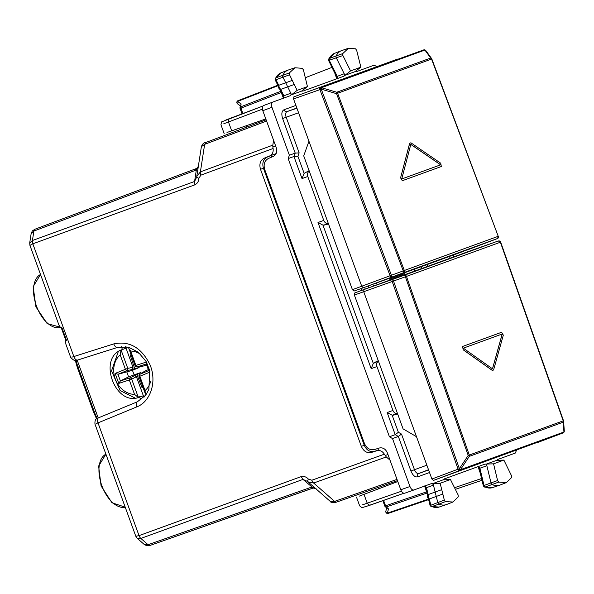<?xml version="1.0" encoding="UTF-8"?>
<svg xmlns="http://www.w3.org/2000/svg" width="594" height="594" viewBox="0 0 594 594"><rect width="100%" height="100%" fill="white"/><g stroke="black" fill="none" stroke-linecap="round" stroke-linejoin="round"><path stroke-width="0.89" d="M137.318 401.819L98.708 417.738A4.596 2.562 67.6 0 0 98.656 417.76A4.596 2.562 67.6 0 0 98.003 422.883L136.717 406.92C150.935 401.589 157.254 380.903 149.755 364.263C141.209 347.431 129.217 340.644 113.781 343.896L73.856 356.556L32.826 243.815L32.425 240.503L29.7 242.983L31.074 234.11L33.888 231.051L195.01 170.493A4.596 2.525 -110.6 0 1 196.206 168.622L196.77 168.34C198.307 166.535 198.886 165.57 198.507 165.451M113.781 343.896C114.798 346.495 116.082 347.653 117.634 347.386L77.71 360.038C76.166 360.313 74.881 359.155 73.856 356.556L71.904 357.165M196.703 177.086L198.871 178.378C198.775 181.237 197.475 183.383 194.973 184.793L32.826 243.815L29.938 245.411L58.969 325.163M70.775 357.61L65.889 344.193L65.526 340.897L66.58 340.511L61.865 327.554L60.803 327.94L58.977 325.148M275.646 145.946L272.839 146.963L273.106 148.5C273.537 152.094 272.394 154.566 269.676 155.94L264.293 158.16C260.298 160.343 259.036 164.063 260.506 169.312L361.338 446.346C363.587 451.306 366.944 453.348 371.406 452.457L376.96 450.698C379.922 450 382.388 451.158 384.363 454.187L386.3 456.942L390.028 460.209M98.21 417.946L77.198 360.202M271.762 157.083L271.176 155.472L275.727 153.735L269.676 155.94M271.176 155.472L267.33 157.054C263.268 159.266 261.969 162.994 263.432 168.251L364.263 445.277C366.52 450.245 369.913 452.264 374.45 451.351L378.415 450.089L377.829 448.477M378.415 450.089L376.96 450.698M31.074 234.125C32.559 230.294 31.623 231.4 35.068 229.187L196.206 168.622A4.596 2.525 -110.6 0 1 196.22 168.622L35.091 229.18L33.888 231.051L32.425 240.503L194.565 181.489A4.596 2.562 70 0 0 194.973 184.793M196.703 177.034L194.565 181.489L196.369 169.817L198.366 166.216M196.852 168.302L196.369 169.817L195.01 170.493M383.442 448.381L383.011 448.492M397.015 479.403L334.608 501.381L330.613 501.7L307.551 481.482L302.999 479.403L301.188 476.611C304.009 476.084 306.385 476.885 308.293 479.016L307.499 481.437L307.93 481.838L313.654 483.026L386.3 456.942M135.796 536.256L137.177 538.268L140.86 538.424L148.055 544.72L310.41 487.54L313.224 488.038L302.999 479.403L140.86 538.424A4.596 2.562 -110 0 1 139.041 535.625L135.796 536.256L94.958 424.057M301.188 476.611L139.033 535.625L98.003 422.883L96.109 423.678M201.388 146.659C202.383 143.948 203.876 142.545 205.858 142.463L266.134 119.81L205.873 142.456L204.655 144.335L201.388 146.659L196.777 176.455L200.393 171.866L272.817 145.151L273.574 140.251M272.839 146.963L272.817 145.151M276.136 153.549L275.727 153.735M121.362 346.621L122.423 349.532C96.874 357.165 115.243 407.625 139.716 397.044L140.778 399.962M310.41 487.54L311.88 487.184L315.726 488.662M122.423 349.532L125.341 348.47L125.624 346.651M138.179 396.978A25.282 21.117 -110 0 0 142.634 395.983L139.716 397.044M142.634 395.983L144.023 397.2M313.224 488.038L313.142 488.06C315.473 488.454 316.543 488.817 316.327 489.152M148.055 544.72L143.919 544.178C147.527 546.153 146.094 545.908 150.156 545.389L148.055 544.72M66.58 340.511L65.971 340.733L63.61 334.251L61.256 327.777L61.865 327.554M138.818 366.55L139.152 367.56L132.455 370.322L118.065 374.257L115.147 373.433L127.762 368.354A1.841 1.5 -101.4 0 1 126.938 370.597A1.841 1.01 -112.4 0 1 125.393 369.216L120.174 354.878L121.102 350.052M142.983 387.347L142.107 387.808L136.872 374.628L140.949 372.483L128.579 376.848L126.878 372.163M140.949 372.483L141.342 373.47M148.322 369.639L145.055 370.983L140.013 374.227A1.841 1.559 -119.3 0 0 139.887 374.294A1.841 1.841 0 0 0 139.048 376.529L139.828 376.247L145.04 390.585L145.33 393.8L146.013 394.765M146.629 364.998L143.265 366.067L137.318 366.825A1.841 1.01 -107.6 0 1 135.877 365.399L135.098 365.681A1.841 1.841 0 0 0 137.184 366.854A1.841 1.559 -100.7 0 0 137.318 366.825L146.258 363.981M131.163 354.863L130.197 355.071L134.652 368.54L139.152 367.56M130.197 355.071L131.111 354.737M142.107 387.808L143.028 387.474M136.872 374.628L129.633 378.007A1.841 1.01 72.4 0 0 129.344 380.063L134.563 394.401L138.372 397.497M144.305 396.896A27.005 22.557 -110 0 1 143.8 396.978L136.397 376.641L134.378 375.415M126.032 346.703A27.005 22.557 -110 0 0 125.601 346.963L132.997 367.3L132.239 369.535L134.652 368.54M146.399 363.922L146.436 362.05L135.877 365.399L130.658 351.061L128.809 348.411L128.712 347.238M148.693 370.656L140.013 374.227A1.841 1.01 67.6 0 0 139.828 376.247L150.059 372.03L148.782 370.916L146.169 363.721M128.579 376.848L120.389 380.969L118.778 383.412L115.147 373.433M136.397 376.641L131.712 379.202A1.841 1.5 -118.6 0 0 129.633 378.007L120.485 380.91M328.541 59.148L329.173 58.576L329.351 60.462L337.251 76.351L336.434 76.47L336.857 78.854M342.723 53.631L336.152 55.888A1.841 1.01 70 0 0 336.345 57.952L344.98 75.312L354.989 71.674L360.87 67.174L350.557 70.924L342.901 55.532L342.723 53.631L348.351 48.314L341.81 50.542A27.576 15.162 70 0 0 341.483 50.661A27.576 15.162 70 0 0 336.152 55.888L329.173 58.576A27.421 15.073 70 0 1 334.474 53.378L328.556 59.11L328.378 60.031L336.434 76.47M328.786 60.395L342.901 55.532M335.187 73.968L334.459 72.498M348.351 48.314L355.583 48.819L356.675 50.371L360.87 67.174M301.923 90.837L302.829 91.142L344.023 76.151L344.49 75.49L344.193 73.738L337.251 76.351L337.088 78.757M355.346 71.399L356.244 71.703L374.116 65.199L376.952 66.61M344.98 75.312L350.557 70.924M307.447 86.613L297.141 90.37L289.545 74.799L289.389 72.914L294.936 67.761L302.339 68.332L303.423 69.899L307.447 86.613L301.552 91.12L291.543 94.758L290.785 93.206L291.075 94.936L290.6 95.597L272.735 102.094C271.384 102.881 271.116 104.603 271.933 107.284L289.382 155.227L295.211 153.103L293.956 156.497L288.172 158.598L289.382 155.227M263.61 105.532L272.72 102.101L263.625 105.524C262.273 106.304 262.006 108.034 262.815 110.707L276.232 147.564C277.405 151.76 276.396 154.737 273.21 156.482L268.525 158.42C264.53 160.603 263.276 164.323 264.738 169.572L364.419 443.428C366.669 448.388 370.025 450.43 374.487 449.539L379.314 448.01C382.885 447.297 385.565 448.923 387.37 452.895L400.779 489.753L409.964 486.523L392.515 438.572L398.336 436.456L410.922 471.005C412.778 475.363 415.006 477.316 417.604 476.863L429.529 472.527M283.479 98.3L281.534 93.295L282.002 93.132M283.672 98.203L283.843 95.812L283.13 95.76M291.543 94.758L297.141 90.37M279.737 89.204L280.702 89.382L283.843 95.812L290.785 93.206L287.696 86.865L294.253 84.452M299.153 152.888L295.211 153.103L282.633 118.548L286.189 117.256L299.153 152.888L297.906 156.274L293.956 156.497L302.012 178.594L304.128 173.359L309.095 170.664M265.808 118.919L226.99 132.477M240.28 105.762L237.615 103.905A1.841 1.5 -55.1 0 1 237.518 101.433L241.119 103.943L240.667 106.868A1.841 1.084 -171.2 0 0 240.006 107.551A1.841 1.841 0 0 0 240.095 108.464L281.244 92.508L281.118 92.025M240.006 107.551L241.119 103.943M280.71 89.382L287.696 86.865L285.707 82.789L278.72 85.298L279.306 87.674L280.71 89.382M496.926 460.395L497.423 459.578L515.288 453.074L516.557 450.17M404.714 493.213L413.899 489.983C412.377 490.243 411.063 489.092 409.964 486.523M413.914 489.976L431.779 483.471L432.558 483.679L433.457 485.187L435.164 492.025L441.736 489.656L440.147 483.271L433.033 483.501L433.457 485.187L426.455 487.652L424.792 485.929M441.736 489.656L444.334 500.081L445.426 501.626L452.984 502.012L458.293 496.814L458.115 494.913L450.46 479.521L443.042 479.863L433.033 483.501M443.51 479.841L444 479.024L485.194 464.033L485.981 464.233L486.88 465.77L486.471 464.055L493.562 463.832L497.594 480.546L498.678 482.113L506.407 482.566L511.627 477.531L511.464 475.646L503.875 460.083L493.562 463.832M503.875 460.083L496.48 460.409L486.471 464.055M292.263 80.376L285.707 82.789L282.989 77.22A1.841 1.01 -110 0 1 282.818 75.163A27.576 15.162 -110 0 1 288.06 70.107A27.576 15.162 -110 0 1 288.387 69.988L294.936 67.761M413.884 489.983L404.729 493.206C403.192 493.48 401.878 492.329 400.779 489.753M397.542 413.654L392.151 415.206L398.374 432.291L395.21 434.66L389.419 436.768L392.515 438.572M328.579 223.53C326.425 223.841 324.814 222.802 323.752 220.411L307.774 176.492L302.012 178.594M389.419 436.768L288.172 158.598M397.75 413.58C395.597 413.892 393.993 412.852 392.931 410.461L376.945 366.55L371.183 368.644L317.998 222.505L322.98 225.156L328.519 224.027M246.97 127.012L246.503 125.72M397.794 481.541L359.34 496.109M450.46 479.521L440.147 483.271M479.38 468.748L479.885 468.228L478.215 466.49M497.594 480.546L491.015 482.907L486.88 465.77L479.885 468.228L484.043 485.476L491.015 482.907A1.841 1.01 -110 0 0 492.196 484.607A27.576 15.162 -110 0 0 499.636 485.187A27.576 15.162 -110 0 0 499.962 485.068L506.407 482.566M398.374 432.291L401.507 434.088L398.336 436.456L395.203 434.66L387.169 412.563L392.151 415.206M309.459 171.005C307.61 172.156 307.053 173.983 307.774 176.492M378.423 361.137L373.299 363.409L371.183 368.644M378.638 361.055C376.789 362.206 376.225 364.033 376.945 366.55M275.208 78.415L275.839 77.859A27.421 15.073 -110 0 1 281.051 72.824L288.06 70.107M278.059 85.751L275.2 79.9L275.23 78.371M275.445 79.685L275.995 79.73A1.678 0.921 -110 0 1 275.839 77.859L289.389 72.914M278.512 85.967L278.712 85.298L275.995 79.73L289.545 74.799M378.63 488.743L378.163 487.451M425.95 488.149L426.455 487.652L428.192 494.594L435.164 492.025L436.256 496.428L429.291 498.997L430.791 505.011A1.678 0.921 70 0 0 431.868 506.548L438.944 504.128A27.576 15.162 70 0 0 446.213 504.633A27.576 15.162 70 0 0 446.54 504.514L452.984 502.012M426.774 490.889L426.306 491.06L424.576 485.974M480.219 472.973L479.662 471.443L480.13 471.272M442.834 494.067L436.256 496.428L437.756 502.442A1.841 1.01 70 0 0 438.944 504.128L445.426 501.626M393.466 415.139L397.69 414.077M374.346 362.615L378.274 360.714M427.569 495.351L428.192 494.594L428.215 496.799L429.291 498.997L428.697 498.618M426.685 491.817L426.804 492.307M431.021 506.526L430.071 505.397L428.504 499.101L387.362 513.119A1.841 1.5 -164.9 0 1 385.848 511.159A1.841 1.841 0 0 0 388.216 513.379A1.841 1.04 -108.8 0 1 388.216 513.379A1.841 1.04 -108.8 0 1 387.362 513.119L388.506 508.88L386.278 506.934L426.997 493.079M382.848 500.675L384.815 506.081L385.565 505.806A1.841 1.04 71.2 0 0 386.278 506.934A1.841 1.084 131.2 0 1 385.328 506.838L388.506 508.88M484.266 487.013L483.33 485.87L479.18 468.659L477.97 466.565M483.657 485.892L484.043 485.476A1.678 0.921 -110 0 0 485.12 487.035L498.678 482.113M484.318 487.035L485.12 487.035A27.421 15.073 -110 0 0 492.523 487.607L499.636 485.187M428.497 499.079L427.509 497.223L427.583 495.077M430.39 505.397L444.334 500.081M439.1 507.053L431.868 506.548A27.421 15.073 70 0 0 439.1 507.053L446.213 504.633M401.477 491.208L362.518 504.841M223.812 123.745L262.422 109.14M368.859 287.726L368.228 285.989M450.104 258.145L449.48 256.422M427.123 264.56L427.754 266.283M414.761 271.013L414.137 269.282M421.651 268.51L421.02 266.78M404.076 272.95L404.41 273.804L400.861 275.096L400.519 274.242M389.412 278.282L389.753 279.143L400.861 275.096L401.15 275.965M390.035 280.012L389.753 279.143M431.897 479.024L458.056 469.193A1.841 0.698 19.5 0 0 460.461 469.691L563.914 432.038A1.841 1.537 70 0 1 563.09 432.922L433.471 480.412L431.897 479.024L416.491 436.694L403.074 428.861L354.373 295.062L354.692 292.983L372.839 286.323M470.522 250.817L459.214 254.885M463.335 253.334L495.953 241.795A1.841 1.025 -109.4 0 1 495.96 241.795A1.841 1.025 -109.4 0 1 495.968 241.795L496.035 241.773M416.491 436.694L363.669 291.565L363.988 289.493L354.692 292.991M384.273 282.209L383.895 282.336M376.952 284.778L470.997 250.646M433.471 480.412L459.637 470.582A1.841 1.537 -110 0 0 460.461 469.691L460.484 469.646A1.841 0.698 -160.5 0 1 458.071 469.149L458.056 469.193A1.841 0.995 69.4 0 0 459.637 470.582L563.09 432.922A1.841 1.025 69.4 0 0 563.097 432.922A1.841 1.841 0 0 0 564.181 431.808A1.841 0.72 -160.8 0 1 564.181 431.808A1.841 0.72 -160.8 0 1 563.914 432.038L563.936 431.994A1.841 0.72 19.2 0 0 564.196 431.764A1.841 0.72 19.2 0 0 564.203 431.571M500.638 242.129L498.373 241.001L495.997 241.78A1.841 1.841 0 0 0 495.96 241.795L404.417 275.2L405.398 276.797L392.203 281.511A1.841 0.995 -109.4 0 1 392.53 279.44L363.988 289.493M354.373 295.062L392.203 281.511L458.071 469.149L459.385 468.711L393.51 281.044L392.53 279.44L404.417 275.2A1.841 1.537 -110 0 1 406.474 276.403L469.29 455.049L563.223 420.856L500.386 242.226L406.474 276.403L405.398 276.797L468.206 455.427L469.29 455.049A1.841 1.537 -110 0 1 469.305 456.363L468.206 455.427L459.385 468.711L460.484 469.646L469.305 456.363L563.238 422.171L563.936 431.994L564.166 430.568M564.293 430.925L563.602 421.205A1.841 1.841 0 0 0 563.506 420.745L500.675 242.122A1.841 1.841 0 0 0 498.373 241.001M492.448 368.867L502.182 334.014L463.313 348.166L502.249 333.991L492.523 368.837L463.313 348.166M493.584 369.995L492.344 370.448L493.51 370.017L492.344 370.448L463.142 349.769L462.704 346.428L501.64 332.254L503.318 335.142L493.584 369.995L492.419 370.418L463.209 349.74M501.566 332.284L462.629 346.458L463.142 349.769M563.476 420.76L563.595 421.205M563.476 420.752L563.238 422.171A1.841 1.537 -110 0 0 563.223 420.856L563.223 420.856M397.638 59.081L293.874 96.852L293.547 98.923L308.954 141.253L303.72 155.88L352.42 289.679L353.994 291.06L363.35 287.771L353.987 291.067M308.954 141.253L361.783 286.382L363.357 287.763L383.583 280.301L372.178 284.504M495.188 239.449L495.151 239.464A1.841 1.025 -110.6 0 1 495.114 239.479L458.553 253.066M376.321 283.048L462.704 251.604M470.3 248.738L469.832 248.908M383.583 280.301L383.212 280.45M425.408 50.238A1.841 0.72 -59.2 0 0 425.282 50.089L425.237 50.067A1.841 1.841 0 0 0 423.685 49.911A1.841 1.537 70 0 1 424.888 50.059L424.925 50.082A1.841 0.72 -59.2 0 1 425.282 50.089A1.841 0.72 120.8 0 0 425.237 50.067A1.841 0.72 120.8 0 0 424.888 50.059L321.436 87.712A1.841 1.537 -110 0 0 320.233 87.563A1.841 0.995 70.6 0 0 319.906 89.642L390.102 275.742L352.42 289.679M495.151 239.464L497.475 238.536A1.841 1.841 0 0 0 498.514 236.197L497.43 238.55L495.114 239.479A1.841 1.841 0 0 0 495.151 239.464L467.114 250M426.024 51.017L424.925 50.082L430.709 58.049L336.776 92.241L336.538 93.659L403.237 270.871L403.519 272.728L391.684 277.123A1.841 0.995 -110.6 0 1 390.102 275.742L404.321 270.478L337.607 93.258L336.538 93.659L321.243 89.159L321.473 87.734A1.841 0.698 120.5 0 0 319.951 89.664L321.243 89.159L391.401 275.267L391.684 277.123L363.357 287.763M425.289 50.089A1.841 1.841 0 0 1 425.831 50.587L425.891 50.668M410.751 144.387L440.6 164.828L401.737 178.98L440.674 164.805L410.818 144.364L401.737 178.98M425.831 50.587L431.608 58.554A1.841 1.841 0 0 1 431.831 58.969L498.232 236.301L431.548 59.066L337.607 93.258A1.841 1.537 70 0 0 336.776 92.241L321.436 87.712A1.841 0.698 -59.5 0 0 319.906 89.642L293.547 98.923M441.245 166.55L402.309 180.725L400.571 177.858L409.726 143.221L410.892 142.798L440.748 163.231L441.32 166.528L402.383 180.695L400.646 177.829M410.892 142.798L409.652 143.251L410.818 142.82L409.652 143.251L400.571 177.858M431.548 59.066A1.841 1.537 70 0 0 430.709 58.049L431.548 59.066L431.608 58.561M497.475 238.536L403.519 272.728A1.841 1.537 -110 0 0 404.321 270.478L498.232 236.301A1.841 1.537 70 0 1 497.43 238.55M40.526 274.502A28.245 15.526 70 0 0 36.68 306.623A28.245 15.526 70 0 0 60.521 327.272A28.245 15.526 70 0 0 60.558 327.264L47.156 323.589L35.922 306.868L33.167 286.657L40.526 274.495M198.871 178.378L200.809 175.171L273.106 148.5M308.293 479.016L311.843 480.227L384.363 454.187M336.746 502.034L397.468 480.65L336.731 502.041A4.596 2.539 70.6 0 0 336.746 502.034M263.432 168.251L260.506 169.312M267.33 157.054L264.293 158.16M364.263 445.277L361.338 446.346M374.45 451.351L371.406 452.457M387.956 454.514L385.15 455.539M311.843 480.227A4.596 2.562 70.2 0 0 313.654 483.026L334.608 501.381A4.596 2.539 70.6 0 0 336.731 502.041L334.274 502.791C331.4 502.383 330.182 502.019 330.613 501.7M137.429 401.774A4.596 2.562 67.6 0 0 137.37 401.796A4.596 2.562 67.6 0 0 136.717 406.92M117.523 347.416L77.71 360.038M200.809 175.171L200.393 171.866L204.655 144.335L266.587 121.057M105.925 454.187A28.245 15.526 70 0 0 101.849 485.669A28.245 15.526 70 0 0 125.208 507.172L111.962 502.762L101.091 485.944L98.604 466.075L105.925 454.18M76.143 360.499A28.245 15.526 70 0 0 78.066 367.144L79.529 366.609M96.555 418.8L93.659 412.34L77.309 367.419L78.066 367.144L94.416 412.065L95.879 411.531M93.659 412.34L94.416 412.065A28.245 15.526 70 0 0 97.216 418.391M313.142 488.06L150.178 545.381M134.036 374.673L132.455 370.322M150.037 371.933L146.473 362.14M132.239 369.535L126.938 370.597L118.065 374.257M132.997 367.3L127.762 368.354L121.109 350.074M120.389 380.962L117.954 374.279M138.357 397.468L131.712 379.202L118.778 383.412M145.04 390.585A22.067 18.429 -110 0 0 150.609 381.645M140.674 354.336A22.067 18.429 -110 0 0 130.658 351.061M120.174 354.878A22.067 18.429 -110 0 0 121.028 388.201A22.067 18.429 -110 0 0 134.563 394.401M335.016 74.035L336.902 78.854M331.92 67.397L305.309 77.725M296.933 108.219L287.065 111.583A2.755 2.302 70 0 1 283.999 109.764C281.712 111.093 281.259 114.018 282.633 118.548M283.999 109.764L295.916 105.428M262.815 110.707L271.933 107.284M242.812 113.588L240.667 106.868L280.769 91.305M281.534 93.295L281.244 92.508M296.859 108.019L287.065 111.583A5.034 2.762 70 0 0 286.189 117.256L298.582 112.749M392.931 410.461L387.169 412.563M323.752 220.411L317.998 222.505M297.906 156.274L304.128 173.359M237.615 103.905A1.841 1.841 0 0 1 238.001 100.683L277.806 85.239L238.001 100.683A1.841 1.04 68.8 0 0 238.001 100.683A1.841 1.04 68.8 0 0 237.518 101.433L278.037 85.707L278.489 87.808L279.93 89.404M417.604 476.863A2.755 2.302 70 0 1 418.792 473.5L428.586 469.936M401.507 434.088L414.471 469.713L410.922 471.005M426.863 465.206L414.471 469.713A5.034 2.762 70 0 0 418.792 473.5L428.512 469.728M305.175 172.564L309.251 171.087M373.299 363.409L322.98 225.156M324.294 225.089L328.371 223.604M383.605 500.408L385.565 505.806L426.596 491.854L426.306 491.06M479.662 471.443L478.007 466.528M481.556 478.512L454.529 487.711M361.033 288.587L361.679 290.362M453.111 255.101L453.742 256.823M481.979 480.286L455.346 489.352M364.59 287.318L365.221 289.048M388.224 513.379L428.63 499.628L388.216 513.379M363.974 494.253L367.248 503.259L369.624 505.331L403.905 493.265L365.607 506.652M225.015 120.374L228.95 118.8L228.452 121.918L231.727 130.918M228.942 118.8L262.956 106.014L221.555 121.911L220.961 124.762M404.41 273.804L404.7 274.673M376.403 283.019L377.034 284.749M372.839 284.274L373.492 286.078M498.329 241.016A1.841 1.537 70 0 1 500.386 242.226M423.685 49.911L293.874 96.852M29.7 242.976L29.938 245.411M77.651 360.061C76.426 361.731 74.131 360.907 70.768 357.595M196.206 168.622L196.77 168.34M94.966 424.071C94.55 418.124 97.498 418.525 98.656 417.76L137.37 401.796L145.745 395.136L148.864 389.367L149.733 370.589L146.124 361.508L138.261 352.168L128.415 347.156L117.575 347.401M137.177 538.275L143.926 544.186M77.309 367.419L75.371 360.61M312.526 488.201L150.163 545.389M142.077 365.934L137.169 366.862M144.231 371.851L139.872 374.294M128.853 348.522L135.098 365.681M139.048 376.529L145.292 393.688M118.243 351.759L111.531 370.849L120.122 390.562L135.083 398.032M334.474 53.378L341.483 50.661M242.062 113.87L240.095 108.464M279.804 89.33L283.026 95.946L283.435 98.3M275.222 78.386L281.051 72.824M424.547 486.011L425.75 488.068L427.531 495.218M453.541 254.945L454.165 256.667M384.815 506.081A1.841 1.841 0 0 0 385.328 506.838M386.694 508.033L385.848 511.159M492.523 487.607L484.303 487.021M359.689 505.925L356.474 497.089M359.682 505.895L361.969 507.692L369.624 505.331M224.161 133.568L220.946 124.733M537.236 442.641L563.097 432.922M495.96 241.795L467.745 251.73M564.181 431.808L564.196 431.764A1.841 1.841 0 0 0 564.3 431.029"/></g></svg>
